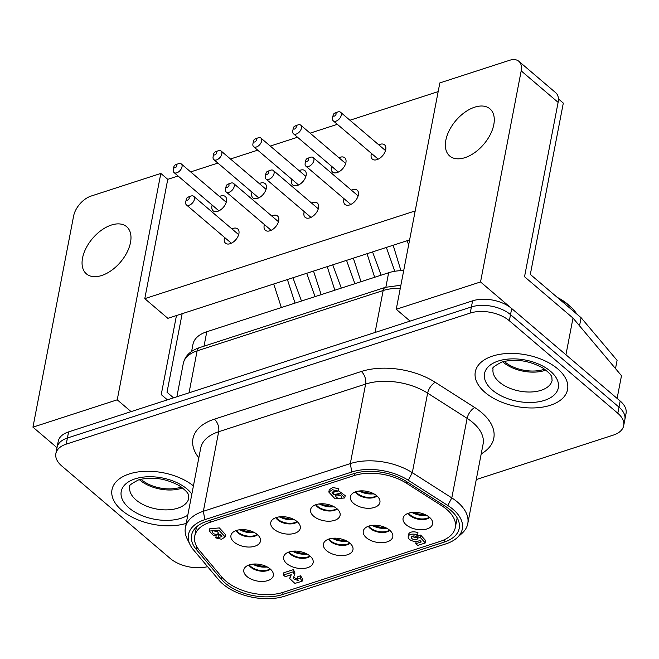 <?xml version="1.0" encoding="UTF-8"?>
<svg xmlns="http://www.w3.org/2000/svg" width="659" height="659" viewBox="0 0 659 659"><rect width="100%" height="100%" fill="white"/><g stroke="black" fill="none" stroke-linecap="round" stroke-linejoin="round"><path stroke-width="0.99" d="M270.108 568.882A12.216 6.829 10.9 0 1 250.89 566.616A12.216 6.829 10.9 0 1 249.283 564.87M270.437 569.17A12.216 6.829 10.9 0 1 250.774 567.234A12.216 6.829 10.9 0 1 248.863 565.018M270.19 568.956A15.033 8.402 -169.1 0 0 255.75 564.005A15.033 8.402 -169.1 0 0 244.341 568.445A15.033 8.402 -169.1 0 0 246.944 576.501A15.033 8.402 -169.1 0 0 263.979 581.362A15.033 8.402 -169.1 0 0 273.37 574.03A15.033 8.402 -169.1 0 0 270.19 568.956M257.241 534.474A12.216 6.829 10.9 0 1 238.023 532.208A12.216 6.829 10.9 0 1 236.416 530.47M257.578 534.77A12.216 6.829 10.9 0 1 237.907 532.826A12.216 6.829 10.9 0 1 235.996 530.61M257.331 534.548A15.033 8.402 -169.1 0 0 242.883 529.597A15.033 8.402 -169.1 0 0 231.474 534.037A15.033 8.402 -169.1 0 0 234.077 542.093A15.033 8.402 -169.1 0 0 251.112 546.954A15.033 8.402 -169.1 0 0 260.511 539.622A15.033 8.402 -169.1 0 0 257.331 534.548M336.584 494.794L341.304 496.046M336.625 494.777C339.558 494.522 341.296 495.395 341.84 497.388L340.818 498.352C337.886 498.608 336.148 497.743 335.604 495.749L336.625 494.777M416.06 536.434A3.237 1.812 -169.1 0 0 411.315 537.217A3.237 1.812 -169.1 0 0 412.929 539.227A3.237 1.812 -169.1 0 0 417.674 538.444A3.237 1.812 -169.1 0 0 417.691 538.156L420.203 537.34L425.294 542.958L417.732 545.413L415.755 543.733L421.249 541.953L419.832 540.289A6.326 3.542 10.9 0 1 411.265 540.487A6.326 3.542 10.9 0 1 408.193 536.599A6.326 3.542 10.9 0 1 417.551 535.108L416.06 536.434M412.287 536.212A3.237 1.812 -169.1 0 0 413.366 536.928A3.237 1.812 -169.1 0 0 418.028 536.418M408.193 536.599L408.638 534.309A6.326 3.542 10.9 0 1 417.987 532.818L417.551 535.108M213.162 530.693L217.799 531.945M217.363 534.235C214.447 534.49 212.717 533.625 212.173 531.648L213.195 530.684C216.111 530.429 217.832 531.294 218.376 533.271L217.363 534.235M289.103 551.954A12.216 6.829 -169.1 0 0 290.71 553.7A12.216 6.829 -169.1 0 0 309.928 555.965M310.257 556.254A12.216 6.829 10.9 0 1 290.586 554.31A12.216 6.829 10.9 0 1 288.683 552.102M310.01 556.039A15.033 8.402 -169.1 0 0 295.57 551.089A15.033 8.402 -169.1 0 0 284.153 555.521A15.033 8.402 -169.1 0 0 286.764 563.585A15.033 8.402 -169.1 0 0 303.791 568.445A15.033 8.402 -169.1 0 0 313.19 561.114A15.033 8.402 -169.1 0 0 310.01 556.039M328.915 539.037A12.216 6.829 -169.1 0 0 330.521 540.784A12.216 6.829 -169.1 0 0 349.74 543.049M350.077 543.337A12.216 6.829 10.9 0 1 330.406 541.393A12.216 6.829 10.9 0 1 328.503 539.186M349.83 543.123A15.033 8.402 -169.1 0 0 335.382 538.172A15.033 8.402 -169.1 0 0 323.973 542.604A15.033 8.402 -169.1 0 0 326.576 550.669A15.033 8.402 -169.1 0 0 343.611 555.529A15.033 8.402 -169.1 0 0 353.01 548.197A15.033 8.402 -169.1 0 0 349.83 543.123M368.735 526.121A12.216 6.829 -169.1 0 0 370.342 527.859A12.216 6.829 -169.1 0 0 389.56 530.133M389.897 530.421A12.216 6.829 10.9 0 1 370.226 528.477A12.216 6.829 10.9 0 1 368.315 526.269M389.65 530.207A15.033 8.402 -169.1 0 0 375.202 525.248A15.033 8.402 -169.1 0 0 363.793 529.688A15.033 8.402 -169.1 0 0 366.396 537.744A15.033 8.402 -169.1 0 0 383.431 542.612A15.033 8.402 -169.1 0 0 392.822 535.281A15.033 8.402 -169.1 0 0 389.65 530.207M408.555 513.204A12.216 6.829 -169.1 0 0 410.162 514.943A12.216 6.829 -169.1 0 0 429.38 517.216M429.709 517.504A12.216 6.829 10.9 0 1 410.046 515.56A12.216 6.829 10.9 0 1 408.135 513.345M429.462 517.29A15.033 8.402 -169.1 0 0 415.022 512.331A15.033 8.402 -169.1 0 0 403.613 516.771A15.033 8.402 -169.1 0 0 406.216 524.828A15.033 8.402 -169.1 0 0 423.243 529.688A15.033 8.402 -169.1 0 0 432.642 522.365A15.033 8.402 -169.1 0 0 429.462 517.29M276.236 517.546A12.216 6.829 -169.1 0 0 277.843 519.292A12.216 6.829 -169.1 0 0 297.061 521.557M297.39 521.846A12.216 6.829 10.9 0 1 277.727 519.91A12.216 6.829 10.9 0 1 275.816 517.694M297.143 521.631A15.033 8.402 -169.1 0 0 282.703 516.681A15.033 8.402 -169.1 0 0 271.294 521.121A15.033 8.402 -169.1 0 0 273.897 529.177A15.033 8.402 -169.1 0 0 290.924 534.037A15.033 8.402 -169.1 0 0 300.323 526.706A15.033 8.402 -169.1 0 0 297.143 521.631M316.056 504.629A12.216 6.829 -169.1 0 0 317.663 506.376A12.216 6.829 -169.1 0 0 336.881 508.641M337.21 508.929A12.216 6.829 10.9 0 1 317.539 506.985A12.216 6.829 10.9 0 1 315.636 504.778M336.963 508.715A15.033 8.402 -169.1 0 0 322.523 503.764A15.033 8.402 -169.1 0 0 311.106 508.196A15.033 8.402 -169.1 0 0 313.709 516.261A15.033 8.402 -169.1 0 0 330.744 521.121A15.033 8.402 -169.1 0 0 340.143 513.789A15.033 8.402 -169.1 0 0 336.963 508.715M355.868 491.713A12.216 6.829 -169.1 0 0 357.475 493.459A12.216 6.829 -169.1 0 0 376.693 495.725M377.03 496.013A12.216 6.829 10.9 0 1 357.359 494.069A12.216 6.829 10.9 0 1 355.456 491.861M376.783 495.799A15.033 8.402 -169.1 0 0 362.335 490.848A15.033 8.402 -169.1 0 0 350.926 495.28A15.033 8.402 -169.1 0 0 353.529 503.344A15.033 8.402 -169.1 0 0 370.564 508.204A15.033 8.402 -169.1 0 0 379.963 500.873A15.033 8.402 -169.1 0 0 376.783 495.799M209.933 522.348L354.072 475.592A41.336 23.114 10.9 0 1 406.537 483.261L441.794 505.791A41.336 23.114 10.9 0 1 455.303 527.579A41.336 23.114 10.9 0 1 440.105 541.41L283.156 592.326A41.336 23.114 10.9 0 1 221.877 577.136L199.43 550.454A41.336 23.114 10.9 0 1 194.734 536.179A41.336 23.114 10.9 0 1 209.933 522.348L210.353 520.173M333.042 491.49L333.907 492.405L334.624 491.507M338.314 490.609L345.201 495.659L344.756 497.957L335.06 498.83L328.816 492.067L332.433 489.736L338.224 491.079L332.004 492.314L333.47 494.703L340.365 493.336L344.756 497.957M328.816 492.067L329.261 489.777L332.869 487.446L338.668 488.78L338.224 491.079M283.411 575.027L283.856 572.729L293.486 569.607L294.968 573.017L293.239 578.701L298.609 580.76L297.407 578.981L300.142 578.091L302.086 581.263L294.878 583.388L289.721 578.586L291.27 574.706L285.306 576.641L283.411 575.027L293.041 571.897L294.532 575.307M293.725 577.408L297.736 579.269M297.407 578.981L297.843 576.683L300.586 575.793L302.53 578.964L302.086 581.263M289.721 578.586L290.668 574.903M417.691 538.156L418.136 535.866L420.64 535.05L425.739 540.668L425.294 542.958M209.274 531.08L209.719 528.782L219.365 527.917L225.576 534.638L225.131 536.928L221.539 539.251L215.773 537.917L221.959 536.69L220.501 534.317L213.648 535.668L209.274 531.08L218.92 530.207L225.131 536.928M219.809 535.207L221.366 535.215M216.119 536.105L215.773 537.917M218.722 535.726L218.467 537.044M416.191 541.467L415.755 543.733M420.64 535.05L420.203 537.34M293.486 569.607L293.041 571.897M300.586 575.793L300.142 578.091M333.907 492.405L333.47 494.703M253.699 564.055A13.155 7.356 -169.1 0 0 266.31 566.476M173.325 169.511A5.634 3.328 -49.5 0 0 173.309 169.585A5.634 3.328 -49.5 0 0 173.301 169.651A5.634 3.328 -49.5 0 0 174.001 172.526A5.634 3.328 -49.5 0 0 178.556 171.9A5.634 3.328 -49.5 0 0 182.016 166.818A5.634 3.328 -49.5 0 0 181.316 163.951A5.634 3.328 -49.5 0 0 178.301 163.729L175.566 164.766A1.878 1.112 130.5 0 1 176.801 165.796A1.878 1.112 130.5 0 1 175.055 167.798A1.878 1.112 130.5 0 1 173.894 166.735A1.878 1.112 130.5 0 1 173.902 166.719A1.878 1.112 130.5 0 1 175.566 164.766M293.519 551.138A13.155 7.356 -169.1 0 0 306.13 553.56M213.145 156.595A5.634 3.328 -49.5 0 0 213.129 156.661A5.634 3.328 -49.5 0 0 213.112 156.735A5.634 3.328 -49.5 0 0 213.821 159.61A5.634 3.328 -49.5 0 0 218.368 158.984A5.634 3.328 -49.5 0 0 221.836 153.901A5.634 3.328 -49.5 0 0 221.136 151.026A5.634 3.328 -49.5 0 0 218.121 150.812L215.378 151.85A1.878 1.112 130.5 0 1 216.622 152.88A1.878 1.112 130.5 0 1 214.875 154.881A1.878 1.112 130.5 0 1 213.714 153.819A1.878 1.112 130.5 0 1 213.714 153.802A1.878 1.112 130.5 0 1 215.378 151.85M333.339 538.214A13.155 7.356 -169.1 0 0 345.942 540.644M252.957 143.678A5.634 3.328 -49.5 0 0 252.949 143.744A5.634 3.328 -49.5 0 0 252.932 143.819A5.634 3.328 -49.5 0 0 253.633 146.693A5.634 3.328 -49.5 0 0 258.188 146.067A5.634 3.328 -49.5 0 0 261.648 140.985A5.634 3.328 -49.5 0 0 260.948 138.11A5.634 3.328 -49.5 0 0 257.933 137.896L255.198 138.934A1.878 1.112 130.5 0 1 256.433 139.963A1.878 1.112 130.5 0 1 254.687 141.965A1.878 1.112 130.5 0 1 253.534 140.902A1.878 1.112 130.5 0 1 253.534 140.878A1.878 1.112 130.5 0 1 255.198 138.934M373.151 525.297A13.155 7.356 -169.1 0 0 385.762 527.727M292.777 130.762A5.634 3.328 -49.5 0 0 292.761 130.828A5.634 3.328 -49.5 0 0 292.753 130.894A5.634 3.328 -49.5 0 0 293.453 133.769A5.634 3.328 -49.5 0 0 298.008 133.151A5.634 3.328 -49.5 0 0 301.468 128.068A5.634 3.328 -49.5 0 0 300.768 125.194A5.634 3.328 -49.5 0 0 297.753 124.979L295.018 126.017A1.878 1.112 130.5 0 1 296.253 127.047A1.878 1.112 130.5 0 1 294.507 129.04A1.878 1.112 130.5 0 1 293.346 127.986A1.878 1.112 130.5 0 1 293.354 127.961A1.878 1.112 130.5 0 1 295.018 126.017M412.971 512.381A13.155 7.356 -169.1 0 0 425.582 514.811M332.597 117.846A5.634 3.328 -49.5 0 0 332.581 117.912A5.634 3.328 -49.5 0 0 332.564 117.977A5.634 3.328 -49.5 0 0 333.273 120.852A5.634 3.328 -49.5 0 0 337.82 120.235A5.634 3.328 -49.5 0 0 341.288 115.152A5.634 3.328 -49.5 0 0 340.588 112.277A5.634 3.328 -49.5 0 0 337.573 112.063L334.838 113.093A1.878 1.112 130.5 0 1 336.074 114.122A1.878 1.112 130.5 0 1 334.327 116.124A1.878 1.112 130.5 0 1 333.166 115.07A1.878 1.112 130.5 0 1 333.174 115.045A1.878 1.112 130.5 0 1 334.838 113.093M240.84 529.647A13.155 7.356 -169.1 0 0 253.443 532.077M185.756 201.909A5.634 3.328 -49.5 0 0 185.739 201.975A5.634 3.328 -49.5 0 0 185.723 202.041A5.634 3.328 -49.5 0 0 186.423 204.916A5.634 3.328 -49.5 0 0 190.978 204.298A5.634 3.328 -49.5 0 0 194.446 199.216A5.634 3.328 -49.5 0 0 193.738 196.341A5.634 3.328 -49.5 0 0 190.723 196.127L187.988 197.156A1.878 1.112 130.5 0 1 189.232 198.186A1.878 1.112 130.5 0 1 187.477 200.188A1.878 1.112 130.5 0 1 186.324 199.133A1.878 1.112 130.5 0 1 186.324 199.109A1.878 1.112 130.5 0 1 187.988 197.156M280.652 516.73A13.155 7.356 -169.1 0 0 293.263 519.152M225.567 188.993A5.634 3.328 -49.5 0 0 225.559 189.059A5.634 3.328 -49.5 0 0 225.543 189.125A5.634 3.328 -49.5 0 0 226.243 192A5.634 3.328 -49.5 0 0 230.798 191.382A5.634 3.328 -49.5 0 0 234.258 186.299A5.634 3.328 -49.5 0 0 233.558 183.424A5.634 3.328 -49.5 0 0 230.543 183.21L227.808 184.24A1.878 1.112 130.5 0 1 229.044 185.27A1.878 1.112 130.5 0 1 227.297 187.271A1.878 1.112 130.5 0 1 226.144 186.217A1.878 1.112 130.5 0 1 226.144 186.192A1.878 1.112 130.5 0 1 227.808 184.24M320.472 503.814A13.155 7.356 -169.1 0 0 333.083 506.236M265.388 176.077A5.634 3.328 -49.5 0 0 265.371 176.142A5.634 3.328 -49.5 0 0 265.363 176.208A5.634 3.328 -49.5 0 0 266.063 179.083A5.634 3.328 -49.5 0 0 270.618 178.457A5.634 3.328 -49.5 0 0 274.078 173.383A5.634 3.328 -49.5 0 0 273.378 170.508A5.634 3.328 -49.5 0 0 270.363 170.286L267.628 171.324A1.878 1.112 130.5 0 1 268.864 172.353A1.878 1.112 130.5 0 1 267.117 174.355A1.878 1.112 130.5 0 1 265.956 173.301A1.878 1.112 130.5 0 1 265.964 173.276A1.878 1.112 130.5 0 1 267.628 171.324M360.292 490.889A13.155 7.356 -169.1 0 0 372.895 493.319M305.208 163.152A5.634 3.328 -49.5 0 0 305.191 163.226A5.634 3.328 -49.5 0 0 305.175 163.292A5.634 3.328 -49.5 0 0 305.883 166.167A5.634 3.328 -49.5 0 0 310.43 165.541A5.634 3.328 -49.5 0 0 313.898 160.458A5.634 3.328 -49.5 0 0 313.198 157.583A5.634 3.328 -49.5 0 0 310.183 157.369L307.44 158.407A1.878 1.112 130.5 0 1 308.684 159.437A1.878 1.112 130.5 0 1 306.937 161.439A1.878 1.112 130.5 0 1 305.776 160.376A1.878 1.112 130.5 0 1 305.784 160.359A1.878 1.112 130.5 0 1 307.44 158.407M57.078 447.337A28.18 15.758 10.9 0 1 67.416 438.013A28.18 15.758 -169.1 0 0 57.078 447.337A28.18 15.758 -169.1 0 0 57.053 447.445A28.18 15.758 10.9 0 1 57.078 447.337M626.025 413.539A28.18 15.758 -169.1 0 0 626.05 413.432A28.18 15.758 -169.1 0 0 620.177 401.026L511.697 308.527A28.18 15.758 -169.1 0 0 493.072 300.158A28.18 15.758 -169.1 0 0 472.585 300.833L68.594 431.892A28.18 15.758 -169.1 0 0 58.256 441.217A28.18 15.758 -169.1 0 0 58.231 441.324A28.18 15.758 -169.1 0 0 58.214 441.439M491.894 306.278A28.18 15.758 10.9 0 1 510.519 314.64A28.18 15.758 -169.1 0 0 491.894 306.278A28.18 15.758 -169.1 0 0 471.407 306.954A28.18 15.758 10.9 0 1 491.894 306.278M472.585 300.833L471.407 306.954L67.416 438.013L471.407 306.954L470.229 313.074A28.18 15.758 10.9 0 1 490.716 312.391A28.18 15.758 10.9 0 1 509.341 320.76L617.812 413.267A28.18 15.758 10.9 0 1 623.694 425.665A28.18 15.758 10.9 0 1 623.669 425.772A28.18 15.758 10.9 0 1 613.331 435.097L476.268 479.563M620.177 401.026L618.99 407.147A28.18 15.758 10.9 0 1 624.872 419.544A28.18 15.758 10.9 0 1 624.847 419.651A28.18 15.758 -169.1 0 0 624.872 419.544A28.18 15.758 -169.1 0 0 618.99 407.147L510.519 314.64L618.99 407.147L617.812 413.267M186.209 523.394A46.97 26.269 10.9 0 1 121.808 510.33A46.97 26.269 10.9 0 1 112.005 489.662A46.97 26.269 10.9 0 1 144.445 471.342A46.97 26.269 10.9 0 1 193.425 485.897A46.97 26.269 10.9 0 0 144.445 471.342A46.97 26.269 10.9 0 0 112.005 489.662A46.97 26.269 10.9 0 0 121.808 510.33A46.97 26.269 10.9 0 0 186.209 523.394M557.761 368.9A46.97 26.269 10.9 0 1 567.564 389.568A46.97 26.269 10.9 0 1 534.342 407.921A46.97 26.269 10.9 0 1 485.106 392.467A46.97 26.269 10.9 0 1 475.312 371.8A46.97 26.269 10.9 0 1 508.526 353.446A46.97 26.269 10.9 0 1 557.761 368.9A46.97 26.269 10.9 0 1 567.564 389.568A46.97 26.269 10.9 0 1 534.342 407.921A46.97 26.269 10.9 0 1 485.106 392.467A46.97 26.269 10.9 0 1 475.312 371.8A46.97 26.269 10.9 0 1 508.526 353.446A46.97 26.269 10.9 0 1 557.761 368.9M58.231 441.324L57.053 447.445A28.18 15.758 -169.1 0 0 57.036 447.552M207.601 566.658A28.18 15.758 10.9 0 1 188.853 566.839A28.18 15.758 10.9 0 1 170.228 558.47L61.748 465.962A28.18 15.758 10.9 0 1 55.875 453.565A28.18 15.758 10.9 0 1 55.9 453.458A28.18 15.758 10.9 0 1 66.238 444.133L470.229 313.074M204.842 519.663L351.799 471.992A44.515 24.894 10.9 0 1 408.292 480.254L447.782 505.486A44.515 24.894 10.9 0 1 457.049 537.802A44.515 24.894 10.9 0 1 445.962 543.848L284.663 596.173A44.515 24.894 10.9 0 1 218.664 579.813L193.532 549.927A44.515 24.894 10.9 0 1 190.089 544.746A44.515 24.894 10.9 0 1 204.842 519.663L203.359 511.277A48.848 27.316 -169.1 0 0 185.393 527.62A48.848 27.316 -169.1 0 0 187.164 538.798L190.089 544.746M351.799 471.992L350.308 463.598L203.359 511.277L218.673 431.736L365.63 384.065L350.308 463.598A48.848 27.316 -169.1 0 1 412.312 472.676L451.802 497.899A48.848 27.316 -169.1 0 1 467.775 523.65A48.848 27.316 -169.1 0 1 461.975 533.37L457.049 537.802M353.751 473.656L206.794 521.327A41.336 23.114 -169.1 0 0 191.588 535.166A41.336 23.114 -169.1 0 0 196.291 549.433L221.424 579.319A41.336 23.114 -169.1 0 0 282.711 594.509L444.018 542.184A41.336 23.114 -169.1 0 0 459.216 528.345A41.336 23.114 -169.1 0 0 445.698 506.557L406.216 481.334A41.336 23.114 -169.1 0 0 353.751 473.656M130.498 242.504A31.006 18.304 130.5 0 1 111.445 270.454A31.006 18.304 130.5 0 1 86.403 273.872A31.006 18.304 130.5 0 1 82.54 258.056A31.006 18.304 130.5 0 1 101.593 230.106A31.006 18.304 130.5 0 1 126.635 226.688A31.006 18.304 130.5 0 1 130.498 242.504M493.797 124.642A31.006 18.304 130.5 0 1 474.752 152.591A31.006 18.304 130.5 0 1 449.71 156.01A31.006 18.304 130.5 0 1 445.846 140.194A31.006 18.304 130.5 0 1 464.892 112.244A31.006 18.304 130.5 0 1 489.942 108.826A31.006 18.304 130.5 0 1 493.797 124.642M219.48 196.497A9.391 5.544 130.5 0 1 225.304 196.522A9.391 5.544 130.5 0 1 226.465 201.308A9.391 5.544 130.5 0 1 220.691 209.776A9.391 5.544 130.5 0 1 213.104 210.806A9.391 5.544 130.5 0 1 211.934 206.02A9.391 5.544 130.5 0 1 212.165 205.073M231.91 228.887A9.391 5.544 130.5 0 1 237.726 228.912A9.391 5.544 130.5 0 1 238.896 233.698A9.391 5.544 130.5 0 1 233.121 242.174A9.391 5.544 130.5 0 1 225.526 243.204A9.391 5.544 130.5 0 1 224.365 238.41A9.391 5.544 130.5 0 1 224.595 237.462M259.3 183.581A9.391 5.544 130.5 0 1 265.116 183.597A9.391 5.544 130.5 0 1 266.285 188.392A9.391 5.544 130.5 0 1 260.511 196.86A9.391 5.544 130.5 0 1 252.916 197.889A9.391 5.544 130.5 0 1 251.754 193.103A9.391 5.544 130.5 0 1 251.985 192.156M299.12 170.656A9.391 5.544 130.5 0 1 304.936 170.681A9.391 5.544 130.5 0 1 306.106 175.467A9.391 5.544 130.5 0 1 300.323 183.943A9.391 5.544 130.5 0 1 292.736 184.973A9.391 5.544 130.5 0 1 291.575 180.187A9.391 5.544 130.5 0 1 291.805 179.24M338.94 157.74A9.391 5.544 130.5 0 1 344.756 157.765A9.391 5.544 130.5 0 1 345.917 162.551A9.391 5.544 130.5 0 1 340.143 171.027A9.391 5.544 130.5 0 1 332.556 172.057A9.391 5.544 130.5 0 1 331.386 167.271A9.391 5.544 130.5 0 1 331.625 166.323M378.752 144.823A9.391 5.544 130.5 0 1 384.576 144.848A9.391 5.544 130.5 0 1 385.737 149.634A9.391 5.544 130.5 0 1 379.963 158.111A9.391 5.544 130.5 0 1 372.376 159.14A9.391 5.544 130.5 0 1 371.206 154.346A9.391 5.544 130.5 0 1 371.437 153.399M271.73 215.971A9.391 5.544 130.5 0 1 277.546 215.995A9.391 5.544 130.5 0 1 278.716 220.781A9.391 5.544 130.5 0 1 272.933 229.25A9.391 5.544 130.5 0 1 265.346 230.279A9.391 5.544 130.5 0 1 264.177 225.493A9.391 5.544 130.5 0 1 264.416 224.546M311.542 203.054A9.391 5.544 130.5 0 1 317.366 203.079A9.391 5.544 130.5 0 1 318.528 207.865A9.391 5.544 130.5 0 1 312.753 216.333A9.391 5.544 130.5 0 1 305.166 217.363A9.391 5.544 130.5 0 1 303.997 212.577A9.391 5.544 130.5 0 1 304.227 211.63M351.362 190.138A9.391 5.544 130.5 0 1 357.178 190.154A9.391 5.544 130.5 0 1 358.348 194.949A9.391 5.544 130.5 0 1 352.573 203.417A9.391 5.544 130.5 0 1 344.978 204.447A9.391 5.544 130.5 0 1 343.817 199.661A9.391 5.544 130.5 0 1 344.047 198.713M131.083 411.628L117.236 399.815L32.95 427.156L73.602 216.078A18.79 11.088 130.5 0 1 79.937 203.878A18.79 11.088 130.5 0 1 91.074 196.069L160.829 173.432L167.757 179.339L178.07 175.994M617.112 398.415L621.486 375.696L573 318.066L524.531 276.731L558.115 102.359A18.79 11.088 -49.5 0 0 555.941 92.927A18.79 11.088 -49.5 0 0 555.776 92.779A18.79 11.088 -49.5 0 0 555.603 92.639M573 318.066L565.933 354.773L480.535 281.953L396.248 309.293L439.841 82.919L509.596 60.29A18.79 11.088 130.5 0 1 518.847 61.287A18.79 11.088 130.5 0 1 519.012 61.435A18.79 11.088 130.5 0 1 521.187 70.867L558.115 102.359M480.535 281.953L521.187 70.867M438.169 91.609L349.921 120.243M337.342 124.32L310.109 133.159M297.522 137.245L270.289 146.076M257.702 150.161L230.469 158.992M217.882 163.078L190.657 171.908M117.236 399.815L160.829 173.432M396.248 309.293L410.096 321.106M167.394 399.848L161.233 394.593L176.455 315.537M32.95 427.156L57.012 447.675M409.618 239.901L167.856 318.33L144.782 298.651L167.757 179.339M144.782 298.651L415.195 210.921M403.703 270.602A37.579 21.014 -169.1 0 0 388.645 272.744L206.794 331.741A37.579 21.014 -169.1 0 0 192.972 344.311L191.604 351.428M173.564 397.847L167.015 392.262L182.148 313.692M615.506 368.587L617.088 360.366L581.098 317.704L530.322 274.408L563.313 103.092L558.395 98.899M579.533 325.826L581.098 317.704M139.378 479.637A30.059 16.813 -169.1 0 0 139.889 480.09A30.059 16.813 -169.1 0 0 182.568 487.957M140.911 479.233A28.18 15.758 -169.1 0 0 141.347 479.612A28.18 15.758 -169.1 0 0 181.299 487.009M502.677 361.775A30.059 16.813 -169.1 0 0 503.188 362.228A30.059 16.813 -169.1 0 0 545.866 370.094M559.656 299.425A46.97 26.269 10.9 0 1 569.837 306.188A46.97 26.269 10.9 0 1 570.916 307.127A46.97 26.269 10.9 0 1 576.757 314.005M570.916 307.127L568.511 304.936A43.214 24.169 -169.1 0 0 567.523 304.071A43.214 24.169 -169.1 0 0 557.292 297.407M504.209 361.371A28.18 15.758 -169.1 0 0 504.646 361.75A28.18 15.758 -169.1 0 0 544.598 369.147M354.484 473.426L354.072 475.592M406.834 481.729L406.537 483.261M442.09 504.25L441.794 505.791M267.224 566.946A14.094 7.883 10.9 0 1 252.702 564.153M307.036 554.03A14.094 7.883 10.9 0 1 292.514 551.237M346.856 541.113A14.094 7.883 10.9 0 1 332.334 538.321M386.676 528.197A14.094 7.883 10.9 0 1 372.154 525.404M426.497 515.272A14.094 7.883 10.9 0 1 411.974 512.488M254.358 532.538A14.094 7.883 10.9 0 1 239.835 529.754M294.178 519.621A14.094 7.883 10.9 0 1 279.655 516.829M333.989 506.705A14.094 7.883 10.9 0 1 319.467 503.913M373.81 493.789A14.094 7.883 10.9 0 1 359.287 490.996M66.238 444.133L68.594 431.892M509.341 320.76L511.697 308.527M375.078 332.466L383.151 290.528A7.513 4.374 -108 0 1 385.334 287.349A7.513 4.374 -108 0 1 385.449 287.316L199.413 347.664A7.513 4.374 -108 0 1 199.52 347.631M199.298 347.705A7.513 4.374 -108 0 1 199.413 347.664C190.319 350.761 184.948 356.025 183.293 363.455A37.579 21.014 10.9 0 1 197.115 350.876A7.513 4.374 -108 0 1 199.298 347.705M189.034 392.822L197.115 350.876L383.151 290.528A37.579 21.014 10.9 0 1 400.268 288.428M481.21 453.878A58.247 32.571 -169.1 0 0 481.647 412.608A58.247 32.571 -169.1 0 0 474.744 407.534L435.261 382.311A58.247 32.571 -169.1 0 0 361.33 371.495L214.373 419.165A9.391 5.47 -108 0 1 218.022 424.89A9.391 5.47 -108 0 1 218.673 431.736A48.848 27.316 10.9 0 0 200.707 448.087L185.393 527.62M361.33 371.495A9.391 5.47 72 0 1 364.979 377.212A9.391 5.47 72 0 1 365.63 384.065A48.848 27.316 10.9 0 1 427.633 393.135L467.116 418.358A9.391 4.514 122.6 0 1 469.966 412.023A9.391 4.514 122.6 0 1 474.744 407.534M447.782 505.486L451.802 497.899L467.116 418.358A48.848 27.316 10.9 0 1 472.907 422.617A48.848 27.316 10.9 0 1 483.088 444.108L467.775 523.65M408.292 480.254L412.312 472.676L427.633 393.135A9.391 4.514 122.6 0 1 430.475 386.792A9.391 4.514 122.6 0 1 435.261 382.311M283.131 592.342L282.711 594.509M221.852 577.103L221.424 579.319M196.81 546.723L196.291 549.433M214.373 419.165A58.247 32.571 -169.1 0 0 198.829 457.857M444.495 539.663L444.018 542.184M385.861 287.184L388.645 272.744M204.018 346.173L206.794 331.741M136.059 499.967A30.059 16.813 10.9 0 1 129.79 486.746C128.225 486.037 131.141 483.755 138.555 479.892C151.932 476.391 165.5 478.319 179.256 485.667C191.069 494.266 187.996 495.14 188.836 498.113A30.059 16.813 10.9 0 1 177.773 508.171A30.059 16.813 10.9 0 1 136.059 499.967M191.851 494.069A37.579 21.014 -169.1 0 0 135.054 478.862A37.579 21.014 -169.1 0 0 129.073 507.974A37.579 21.014 -169.1 0 0 181.217 518.229A37.579 21.014 -169.1 0 0 187.774 515.223M499.365 382.105A30.059 16.813 10.9 0 1 493.089 368.883C491.523 368.175 494.448 365.893 501.853 362.03C515.231 358.529 528.798 360.457 542.563 367.804C554.367 376.404 551.295 377.277 552.135 380.251A30.059 16.813 10.9 0 1 541.08 390.309A30.059 16.813 10.9 0 1 499.365 382.105M498.352 361A37.579 21.014 -169.1 0 0 492.372 390.112A37.579 21.014 -169.1 0 0 544.515 400.367A37.579 21.014 -169.1 0 0 550.496 371.256A37.579 21.014 -169.1 0 0 498.352 361M457.173 517.867L455.303 527.579M196.514 526.928L194.734 536.179M301.476 301.023L292.925 277.752M181.316 163.951L226.235 202.255M173.902 166.719L173.309 169.585M174.001 172.526L218.92 210.831M306.723 273.279L315.068 296.608M252.018 564.236L267.801 567.275M341.296 288.107L332.746 264.836M221.136 151.026L266.055 189.339M213.714 153.802L213.129 156.661M213.821 159.61L258.74 197.914M346.543 260.363L354.888 283.691M291.838 551.319L307.621 554.359M381.116 275.182L372.557 251.919M260.948 138.11L305.867 176.414M253.534 140.878L252.949 143.744M253.633 146.693L298.552 184.998M386.363 247.446L394.79 271.277M331.658 538.403L347.441 541.443M300.768 125.194L345.687 163.498M293.354 127.961L292.761 130.828M293.453 133.769L338.372 172.081M371.47 525.478L387.253 528.518M340.588 112.277L385.507 150.582M333.174 115.045L332.581 117.912M333.273 120.852L378.192 159.157M411.29 512.562L427.073 515.602M281.352 307.547L273.716 283.988M193.738 196.341L238.665 234.645M186.324 199.109L185.739 201.975M186.423 204.916L231.35 243.22M287.398 279.548L295.034 303.107M239.151 529.828L254.934 532.867M321.172 294.631L313.527 271.071M233.558 183.424L278.477 221.729M226.144 186.192L225.559 189.059M226.243 192L271.162 230.304M327.21 266.631L334.854 290.191M278.971 516.911L294.754 519.951M360.984 281.714L353.348 258.155M273.378 170.508L318.297 208.812M265.964 173.276L265.371 176.142M266.063 179.083L310.982 217.388M367.03 253.715L374.666 277.274M318.791 503.995L334.574 507.035M400.927 270.651L393.168 245.239M313.198 157.583L358.117 195.896M305.784 160.359L305.191 163.226M305.883 166.167L350.802 204.471M406.85 240.799L408.72 244.563M358.603 491.079L374.394 494.118M400.886 285.248L385.449 287.316M176.876 396.767L183.293 363.455M623.694 425.665L626.05 413.432M57.053 447.445L55.875 453.565M555.776 92.779L518.847 61.287"/></g></svg>
